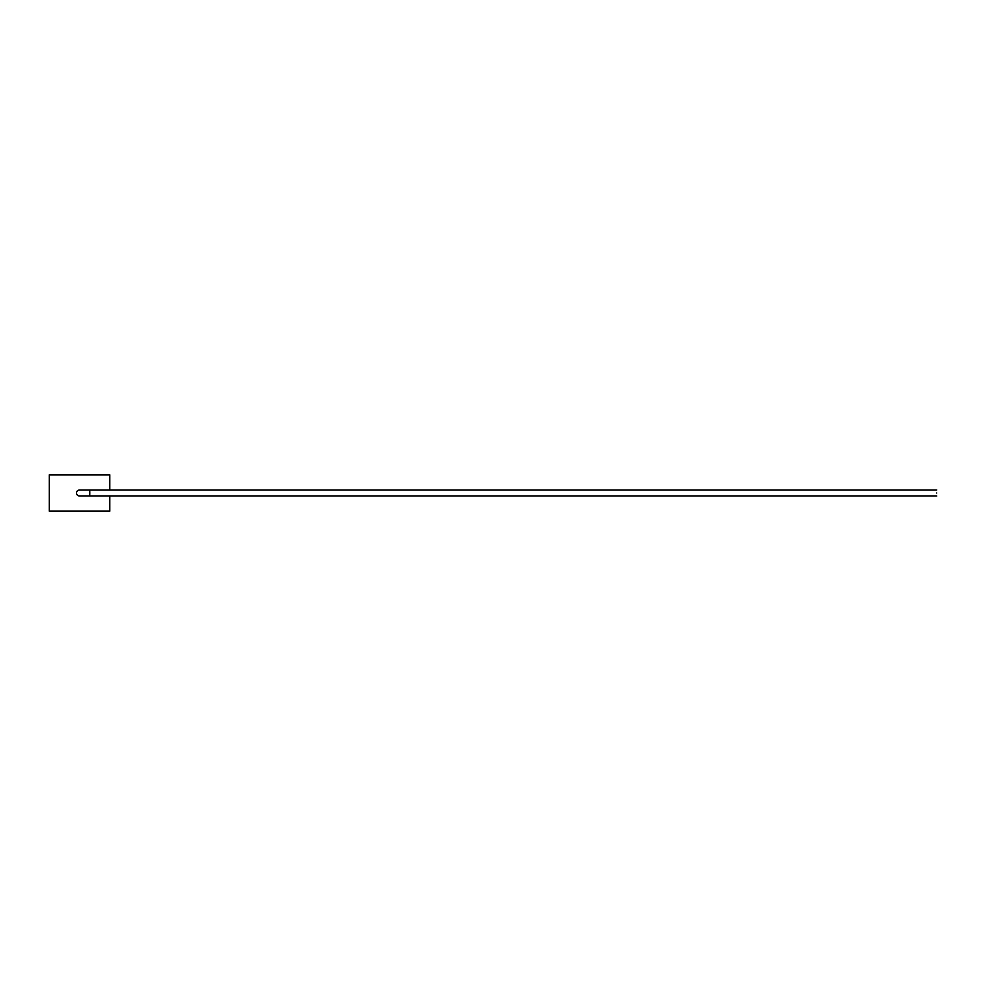 <?xml version="1.0" encoding="UTF-8"?>
<svg xmlns="http://www.w3.org/2000/svg" width="986" height="986" viewBox="0 0 986 986"><rect width="100%" height="100%" fill="white"/><g stroke="black" fill="none" stroke-linecap="round" stroke-linejoin="round"><path stroke-width="1.48" d="M936.7 493C936.7 496.587 936.7 496.587 936.7 493C936.7 489.413 936.7 489.413 936.7 493M89.8 493C89.738 496.587 89.677 496.587 89.603 493C89.677 489.413 89.738 489.413 89.8 493M936.7 489.98L79.546 489.98A3.02 3.02 0 0 0 76.526 493A3.02 3.02 0 0 0 79.546 496.02L936.7 496.02M109.803 489.98L109.803 474.845L49.3 474.845L49.3 511.155L109.803 511.155L109.803 496.02"/></g></svg>
